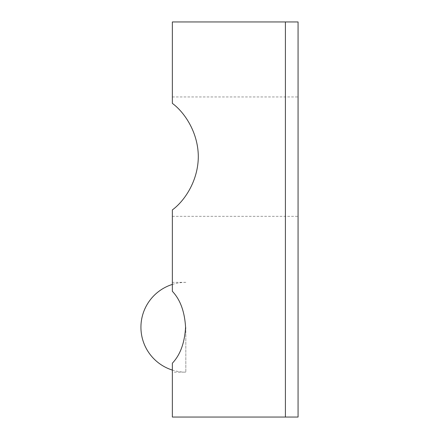 <?xml version="1.0" encoding="UTF-8"?>
<svg xmlns="http://www.w3.org/2000/svg" width="439" height="439" viewBox="0 0 439 439"><rect width="100%" height="100%" fill="white"/><g stroke="black" fill="none" stroke-linecap="round" stroke-linejoin="round"><path stroke-width="0.33" stroke-dasharray="2.19 1.65" d="M198.307 156.641C198.176 132.369 184.506 112.258 172.357 103.379L172.357 21.95L298.07 21.95L298.07 417.05L172.357 417.05L172.357 363.196C180.226 354.942 184.632 342.963 185.571 327.253C184.632 311.547 180.226 299.568 172.357 291.309L172.357 209.908C184.506 201.029 198.176 180.917 198.307 156.641M298.07 156.641L298.07 216.328L298.07 156.641M185.829 327.253L185.829 372.173L185.829 327.253M185.829 282.359A44.899 44.899 0 0 0 172.357 284.423M185.829 282.337L172.357 282.337M172.357 363.196L172.357 372.173L172.357 363.196M285.41 21.95L285.41 417.05M172.357 216.328L298.07 216.328M172.357 96.959L298.07 96.959M172.357 370.082A44.899 44.899 0 0 0 185.829 372.151L172.357 372.173"/><path stroke-width="0.66" d="M172.357 103.379C184.506 112.258 198.176 132.369 198.307 156.641C198.176 180.917 184.506 201.029 172.357 209.908L172.357 291.309C180.237 299.596 184.643 311.575 185.571 327.253C184.632 342.963 180.226 354.942 172.357 363.196L172.357 417.05L298.07 417.05L298.07 21.95L172.357 21.95L172.357 103.379M172.357 284.423A44.899 44.899 0 0 0 172.357 370.082M285.41 21.95L285.41 417.05"/></g></svg>
